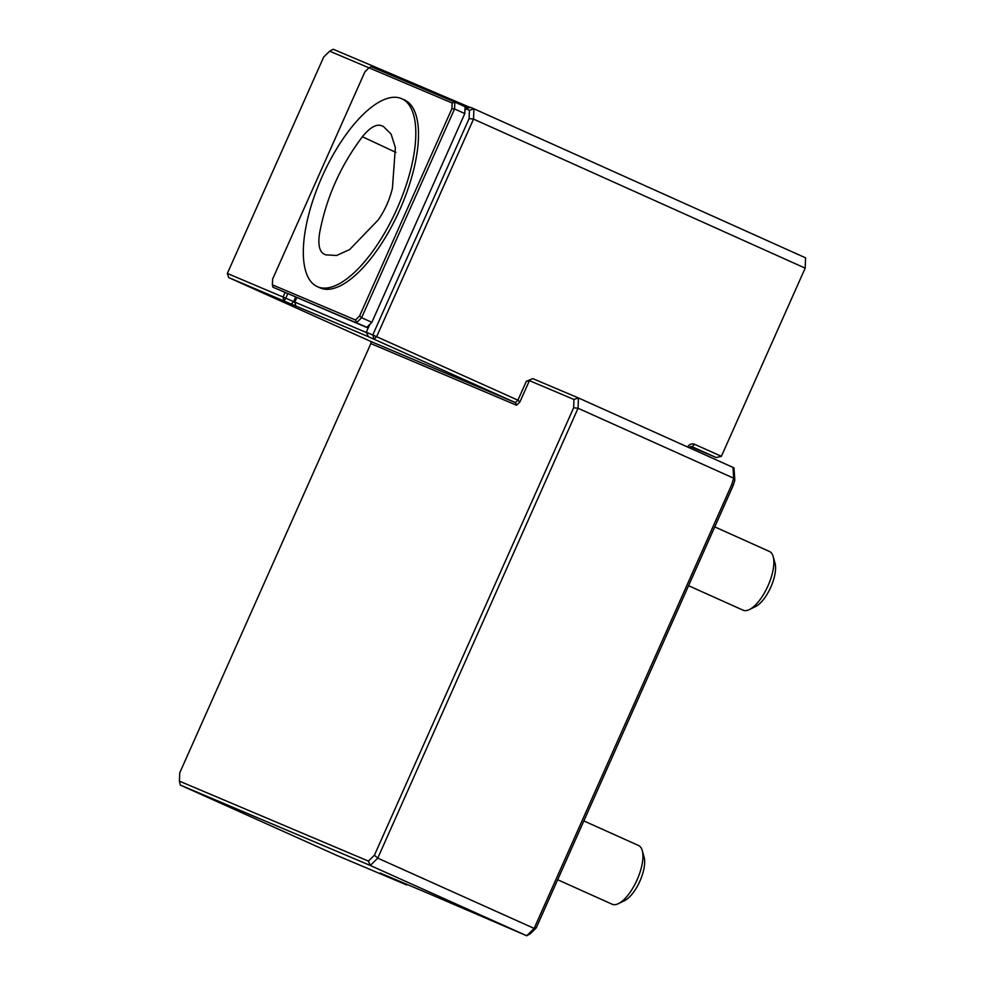 <?xml version="1.0" encoding="UTF-8"?>
<svg xmlns="http://www.w3.org/2000/svg" width="985" height="985" viewBox="0 0 985 985"><rect width="100%" height="100%" fill="white"/><g stroke="black" fill="none" stroke-linecap="round" stroke-linejoin="round"><path stroke-width="1.48" d="M380.481 125.354C375.371 124.381 369.338 128.173 362.381 136.743C340.453 165.8 326.17 197.997 319.546 233.346C317.946 244.021 319.238 250.83 323.437 253.761L325.506 254.82L336.55 255.497L349.613 249.587L378.203 219.963C384.938 210.236 389.678 199.635 392.424 188.16L395.379 147.615L391.107 134.095L383.313 126.388L380.481 125.354M397.09 208.574A102.994 40.742 -65.8 0 0 401.781 98.746A102.994 40.742 -65.8 0 0 322.403 175.995A102.994 40.742 -65.8 0 0 317.342 286.647A102.994 40.742 -65.8 0 0 397.09 208.574M359.611 315.963L451.918 108.658L452.14 102.994L368.981 67.817L364.893 71.843L272.599 279.149L272.377 284.813L355.523 320.002L359.611 315.963L361.606 317.724L356.644 322.612L355.523 320.002M317.342 286.647L320.039 287.854A102.994 40.742 -65.8 0 0 399.787 209.78A102.994 40.742 -65.8 0 0 404.478 99.953L401.781 98.746M452.14 102.994L454.836 102.083L454.565 108.953L361.606 317.724L371.862 322.329L464.809 113.558L454.565 108.953L451.918 108.658M384.556 72.348L385.886 71.548L333.189 49.25L329.667 51.183L368.981 67.817L371.099 66.66L454.836 102.083L466.41 107.316L464.92 110.665M368.267 327.857L272.919 287.177L272.377 284.813M371.862 322.329L366.912 327.229M465.092 106.7L464.809 113.558M272.919 287.177L368.156 328.079M468.109 108.067L466.41 107.316M583.846 820.924L638.563 845.512A32.185 12.731 114.2 0 1 642.269 850.621L644.128 857.319A26.263 10.392 114.2 0 1 639.807 881.366A26.263 10.392 114.2 0 1 624.699 900.561L618.457 903.614A32.185 12.731 114.2 0 1 612.276 904.279A32.185 12.731 114.2 0 1 612.178 904.23L557.658 879.74M714.753 526.889L769.47 551.477A32.185 12.731 114.2 0 1 773.188 556.587L775.035 563.285A26.263 10.392 114.2 0 1 770.713 587.331A26.263 10.392 114.2 0 1 755.606 606.526L749.376 609.58A32.185 12.731 114.2 0 1 743.183 610.244A32.185 12.731 114.2 0 1 743.084 610.195L688.577 585.706M287.719 293.813L285.761 298.221L366.469 332.598M368.365 336.685L228.729 277.61L370.028 341.106L515.45 402.631L368.365 336.685L366.309 332.253L369.831 324.324M464.92 110.751L465.794 108.781L470.485 107.34L473.92 108.793L473.514 119.099L469.094 118.619L469.426 110.32L465.794 108.781M366.309 332.253L372.761 334.986L469.094 118.619M374.152 339.135L376.639 336.685L372.761 334.986L374.152 339.135M642.269 850.621A32.185 12.731 114.2 0 1 636.975 880.097A32.185 12.731 114.2 0 1 618.457 903.614M773.188 556.587A32.185 12.731 114.2 0 1 767.894 586.063A32.185 12.731 114.2 0 1 749.376 609.58M732.938 467.37L733.997 467.9L734.822 480.188L733.665 478.181L732.938 467.37L578.454 397.952L573.96 399.479L529.413 380.629L519.92 401.942L516.571 405.241L370.852 343.593L371.148 342.214L370.028 341.106M469.426 110.32L473.92 108.793L805.582 257.836L805.176 268.142L473.514 119.099L376.639 336.685L517.925 400.181L519.92 401.942M690.559 446.661L716.218 457.557L721.389 456.326L694.634 444.309A5.799 5.319 -67.1 0 0 687.629 447.005M716.218 457.557L692.147 446.747A2.573 2.364 112.9 0 0 689.18 447.707M516.571 405.241L515.45 402.631L517.925 400.181L526.31 381.367L532.713 378.597L578.454 397.952L578.047 408.258L573.639 407.778L573.96 399.479M385.775 72.865L386.108 71.646L470.091 107.463M285.022 292.607L283.064 297.027L285.761 298.221L284 300.991M283.766 300.893L283.064 297.027L227.338 273.448L228.729 277.61M526.31 381.367L529.413 380.629M734.822 480.188L733.345 485.137L731.732 484.632L733.665 478.181M733.653 478.193L578.047 408.258L377.748 858.132L374.423 855.214L573.639 407.778M733.345 485.137L536.209 927.919L534.141 928.412L731.732 484.632M805.176 268.142L721.389 456.326M329.667 51.183L323.671 57.081L227.338 273.448M536.209 927.919L530.213 933.817L526.704 935.75L534.141 928.412L377.748 858.132L370.298 865.47L368.427 861.112L374.423 855.214M370.852 343.593L179.738 772.843L179.418 781.142L368.427 861.112M406.67 884.259L405.955 884.641L380.112 873.018L429.374 893.863L526.704 935.75L370.298 865.47L180.317 785.082L179.418 781.142M180.317 785.082L336.71 855.362L405.955 884.641M407.519 884.616L406.596 884.936M362.381 136.743L395.896 152.392M369.769 324.385L368.23 327.833M295.549 297.322L293.579 301.742L291.092 304.18M296.707 297.827L294.737 302.247L296.128 306.409M692.061 446.71L694.634 444.309M396.967 77.606L398.236 77.052M393.163 75.993L393.212 74.835"/></g></svg>
